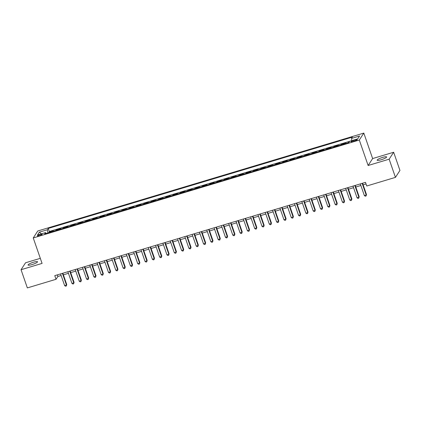 <?xml version="1.0" encoding="UTF-8"?>
<svg xmlns="http://www.w3.org/2000/svg" width="421" height="421" viewBox="0 0 421 421"><rect width="100%" height="100%" fill="white"/><g stroke="black" fill="none" stroke-linecap="round" stroke-linejoin="round"><path stroke-width="0.63" d="M32.028 264.593A5.01 0.905 -19.1 0 0 37.543 261.751A5.01 0.905 -19.1 0 0 33.585 262.194A5.01 0.905 -19.1 0 0 28.07 265.03A5.01 0.905 -19.1 0 0 32.028 264.593M381.116 159.775A5.01 0.905 -19.1 0 0 386.631 156.933A5.01 0.905 -19.1 0 0 382.673 157.375A5.01 0.905 -19.1 0 0 377.158 160.212A5.01 0.905 -19.1 0 0 381.116 159.775M39.406 235.713A2.505 0.453 -19.1 0 0 42.158 234.292A2.505 0.453 -19.1 0 0 40.184 234.513A2.505 0.453 -19.1 0 0 37.427 235.934A2.505 0.453 -19.1 0 0 39.406 235.713M40.316 258.341L25.555 262.772L21.05 269.714L27.349 287.906L56.046 279.291L57.872 276.476L61.129 275.497M363.812 133.094L37.753 230.997L33.248 237.939L359.308 140.035L363.812 133.094L372.632 158.559L368.128 165.5L389.146 159.191L393.651 152.249L372.632 158.559M393.651 152.249L399.95 170.442L395.445 177.378L389.146 159.191M349.246 141.935L348.635 142.119L348.804 142.598M345.283 143.656L345.715 142.998L341.326 144.314L341.494 144.798M337.974 145.85L338.4 145.192L334.016 146.508L334.185 146.992M330.664 148.045L331.09 147.387L326.707 148.708L326.87 149.187M323.354 150.244L323.781 149.581L319.392 150.902L319.56 151.381M316.045 152.439L316.471 151.781L312.082 153.097L312.25 153.576M308.73 154.633L309.161 153.975L304.772 155.291L304.941 155.77M301.42 156.828L301.846 156.17L297.463 157.486L297.626 157.964M294.111 159.022L294.537 158.364L290.153 159.68L290.316 160.164M286.801 161.217L287.227 160.559L282.838 161.875L283.007 162.359M279.486 163.411L279.918 162.753L275.529 164.069L275.697 164.553M272.177 165.611L272.608 164.948L268.219 166.269L268.387 166.748M264.867 167.805L265.293 167.142L260.909 168.463L261.073 168.942M257.557 170L257.984 169.342L253.6 170.658L253.763 171.136M250.248 172.194L250.674 171.536L246.285 172.852L246.453 173.331M242.933 174.389L243.364 173.731L238.975 175.047L239.144 175.525M235.623 176.583L236.049 175.925L231.666 177.241L231.834 177.725M228.314 178.778L228.74 178.12L224.356 179.435L224.519 179.92M221.004 180.972L221.43 180.314L217.041 181.635L217.21 182.114M213.694 183.172L214.121 182.509L209.732 183.83L209.9 184.309M206.379 185.366L206.811 184.708L202.422 186.024L202.59 186.503M199.07 187.561L199.496 186.903L195.112 188.219L195.276 188.697M191.76 189.755L192.186 189.097L187.803 190.413L187.966 190.892M184.451 191.95L184.877 191.292L180.488 192.607L180.656 193.086M177.136 194.144L177.567 193.486L173.178 194.802L173.347 195.286M169.826 196.339L170.258 195.681L165.869 196.996L166.037 197.481M162.517 198.533L162.943 197.875L158.559 199.196L158.722 199.675M155.207 200.733L155.633 200.07L151.25 201.391L151.413 201.87M147.897 202.927L148.324 202.269L143.935 203.585L144.103 204.064M140.582 205.122L141.014 204.464L136.625 205.78L136.793 206.258M133.273 207.316L133.699 206.658L129.315 207.974L129.484 208.453M125.963 209.511L126.389 208.853L122.006 210.168L122.169 210.647M118.654 211.705L119.08 211.047L114.691 212.363L114.859 212.847M111.344 213.9L111.77 213.242L107.381 214.557L107.55 215.042M104.029 216.094L104.461 215.436L100.072 216.757L100.24 217.236M96.719 218.294L97.146 217.631L92.762 218.952L92.925 219.43M89.41 220.488L89.836 219.83L85.452 221.146L85.616 221.625M82.1 222.683L82.527 222.025L78.138 223.34L78.306 223.819M74.785 224.877L75.217 224.219L70.828 225.535L70.996 226.014M67.476 227.072L67.907 226.414L63.518 227.729L63.687 228.214M60.166 229.266L60.592 228.608L56.209 229.924L56.372 230.408M395.445 177.378L366.749 185.998L365.491 182.356L54.783 275.65L56.046 279.291M355.335 139.898L353.729 140.382A2.426 0.437 -19.1 0 0 351.056 141.756A2.426 0.437 -19.1 0 0 352.972 141.545L354.582 141.061A2.426 0.437 -19.1 0 0 357.25 139.688A2.426 0.437 -19.1 0 0 355.335 139.898L355.613 140.703M46.147 233.476L45.542 232.602L44.689 233.913L348.82 142.598L349.672 141.282L357.713 138.867L359.56 136.015L351.519 138.43L352.372 137.12L48.247 228.435L47.394 229.75L47.852 232.966M45.542 232.602L37.501 235.018L39.353 232.166L47.394 229.75M348.209 142.777L348.635 142.119M349.651 141.309L49.304 231.492L49.062 232.602M52.857 231.461L53.283 230.803L48.899 232.124M55.782 230.587L56.209 229.924M63.092 228.387L63.518 227.729M70.402 226.193L70.828 225.535M77.711 223.998L78.138 223.34M85.021 221.804L85.452 221.146M92.336 219.609L92.762 218.952M99.645 217.415L100.072 216.757M106.955 215.22L107.381 214.557M114.265 213.026L114.691 212.363M121.574 210.826L122.006 210.168M128.889 208.632L129.315 207.974M136.199 206.437L136.625 205.78M143.508 204.243L143.935 203.585M150.818 202.048L151.25 201.391M158.133 199.854L158.559 199.196M165.442 197.66L165.869 196.996M172.752 195.46L173.178 194.802M180.062 193.265L180.488 192.607M187.371 191.071L187.803 190.413M194.686 188.876L195.112 188.219M201.996 186.682L202.422 186.024M209.305 184.487L209.732 183.83M216.615 182.293L217.041 181.635M223.925 180.099L224.356 179.435M231.24 177.899L231.666 177.241M238.549 175.704L238.975 175.047M245.859 173.51L246.285 172.852M253.168 171.315L253.6 170.658M260.483 169.121L260.909 168.463M267.793 166.927L268.219 166.269M275.102 164.732L275.529 164.069M282.412 162.538L282.838 161.875M289.722 160.338L290.153 159.68M297.037 158.143L297.463 157.486M304.346 155.949L304.772 155.291M311.656 153.754L312.082 153.097M318.965 151.56L319.392 150.902M326.275 149.366L326.707 148.708M333.59 147.171L334.016 146.508M340.899 144.971L341.326 144.314M21.05 269.714L42.068 263.404L33.248 237.939M368.128 165.5L359.308 140.035M63.382 274.824L68.439 273.303M70.691 272.629L75.748 271.108M78.001 270.429L83.058 268.914M85.31 268.235L90.373 266.719M92.62 266.04L97.683 264.52M99.935 263.846L104.992 262.325M107.244 261.651L112.302 260.131M114.554 259.457L119.617 257.936M121.864 257.263L126.926 255.742M129.173 255.063L134.236 253.547M136.488 252.868L141.545 251.353M143.798 250.674L148.855 249.158M151.107 248.479L156.17 246.959M158.417 246.285L163.48 244.764M165.732 244.091L170.789 242.57M173.042 241.896L178.099 240.375M180.351 239.702L185.408 238.181M187.661 237.502L192.723 235.986M194.97 235.307L200.033 233.792M202.285 233.113L207.343 231.592M209.595 230.918L214.652 229.398M216.904 228.724L221.967 227.203M224.214 226.53L229.277 225.009M231.524 224.335L236.586 222.814M238.839 222.141L243.896 220.62M246.148 219.941L251.205 218.425M253.458 217.746L258.52 216.231M260.767 215.552L265.83 214.031M268.082 213.358L273.14 211.837M275.392 211.163L280.449 209.642M282.702 208.969L287.764 207.448M290.011 206.774L295.074 205.253M297.321 204.58L302.383 203.059M304.636 202.38L309.693 200.864M311.945 200.185L317.002 198.67M319.255 197.991L324.317 196.47M326.564 195.797L331.627 194.276M333.874 193.602L338.937 192.081M341.189 191.408L346.246 189.887M348.499 189.213L353.556 187.692M355.808 187.013L360.871 185.498M363.118 184.819L366.038 183.945M57.319 274.892L57.872 276.476M351.835 140.635L351.519 138.43M49.304 231.492L48.247 228.435M39.353 232.166L41.426 233.839M362.149 183.361L366.186 195.028L364.36 195.581L360.318 183.909M362.57 183.235L366.491 194.56L366.06 196.002L365.328 196.218L364.36 195.581M366.491 194.56L366.06 196.002M354.835 185.556L358.876 197.223L357.05 197.775L353.008 186.103M355.261 185.429L359.181 196.754L358.75 198.196L358.018 198.412L357.05 197.775M359.181 196.754L358.75 198.196M347.525 187.75L351.567 199.422L349.74 199.97L345.699 188.303M347.951 187.624L351.872 198.954L351.435 200.391L350.704 200.612L349.74 199.97M351.872 198.954L351.435 200.391M340.215 189.945L344.257 201.617L342.426 202.164L338.389 190.497M340.636 189.818L344.562 201.149L344.125 202.585L343.394 202.806L342.426 202.164M344.562 201.149L344.125 202.585M332.906 192.144L336.947 203.811L335.116 204.359L331.074 192.692M333.327 192.013L337.247 203.343L336.816 204.78L336.084 205.001L335.116 204.359M337.247 203.343L336.816 204.78M325.596 194.339L329.632 206.006L327.806 206.553L323.765 194.886M326.017 194.213L329.938 205.537L329.506 206.974L328.775 207.195L327.806 206.553M329.938 205.537L329.506 206.974M318.281 196.533L322.323 208.2L320.497 208.748L316.455 197.081M318.708 196.407L322.628 207.732L322.197 209.169L321.465 209.39L320.497 208.748M322.628 207.732L322.197 209.169M310.972 198.728L315.013 210.395L313.187 210.947L309.146 199.275M311.393 198.601L315.318 209.926L314.882 211.368L314.15 211.584L313.187 210.947M315.318 209.926L314.882 211.368M303.662 200.922L307.704 212.589L305.872 213.142L301.836 201.47M304.083 200.796L308.009 212.121L307.572 213.563L306.841 213.779L305.872 213.142M308.009 212.121L307.572 213.563M296.352 203.117L300.389 214.789L298.563 215.336L294.521 203.669M296.773 202.99L300.694 214.315L300.262 215.757L299.531 215.978L298.563 215.336M300.694 214.315L300.262 215.757M289.038 205.311L293.079 216.983L291.253 217.531L287.211 205.864M289.464 205.185L293.384 216.515L292.953 217.952L292.221 218.173L291.253 217.531M293.384 216.515L292.953 217.952M281.728 207.511L285.77 219.178L283.943 219.725L279.902 208.058M282.154 207.379L286.075 218.71L285.638 220.146L284.912 220.367L283.943 219.725M286.075 218.71L285.638 220.146M274.418 209.705L278.46 221.372L276.634 221.92L272.592 210.253M274.839 209.579L278.765 220.904L278.328 222.341L277.597 222.562L276.634 221.92M278.765 220.904L278.328 222.341M267.109 211.9L271.15 223.567L269.319 224.114L265.277 212.447M267.53 211.774L271.45 223.098L271.019 224.535L270.287 224.756L269.319 224.114M271.45 223.098L271.019 224.535M259.799 214.094L263.835 225.761L262.009 226.309L257.968 214.642M260.22 213.968L264.141 225.293L263.709 226.73L262.978 226.951L262.009 226.309M264.141 225.293L263.709 226.73M252.484 216.289L256.526 227.956L254.7 228.508L250.658 216.836M252.91 216.162L256.831 227.487L256.4 228.929L255.668 229.145L254.7 228.508M256.831 227.487L256.4 228.929M245.175 218.483L249.216 230.15L247.39 230.703L243.349 219.031M245.601 218.357L249.521 229.682L249.085 231.124L248.353 231.34L247.39 230.703M249.521 229.682L249.085 231.124M237.865 220.678L241.907 232.35L240.075 232.897L236.039 221.23M238.286 220.551L242.212 231.876L241.775 233.318L241.044 233.539L240.075 232.897M242.212 231.876L241.775 233.318M230.555 222.872L234.597 234.544L232.766 235.092L228.724 223.425M230.976 222.746L234.897 234.076L234.465 235.513L233.734 235.734L232.766 235.092M234.897 234.076L234.465 235.513M223.246 225.072L227.282 236.739L225.456 237.286L221.414 225.619M223.667 224.94L227.587 236.27L227.156 237.707L226.424 237.928L225.456 237.286M227.587 236.27L227.156 237.707M215.931 227.266L219.972 238.933L218.146 239.481L214.105 227.814M216.357 227.14L220.278 238.465L219.846 239.902L219.115 240.123L218.146 239.481M220.278 238.465L219.846 239.902M208.621 229.461L212.663 241.128L210.837 241.675L206.795 230.008M209.042 229.334L212.968 240.659L212.531 242.096L211.8 242.317L210.837 241.675M212.968 240.659L212.531 242.096M201.312 231.655L205.353 243.322L203.522 243.875L199.486 232.203M201.733 231.529L205.659 242.854L205.222 244.296L204.49 244.512L203.522 243.875M205.659 242.854L205.222 244.296M194.002 233.85L198.038 245.517L196.212 246.069L192.171 234.397M194.423 233.723L198.344 245.048L197.912 246.49L197.181 246.706L196.212 246.069M198.344 245.048L197.912 246.49M186.687 236.044L190.729 247.711L188.903 248.264L184.861 236.591M187.113 235.918L191.034 247.243L190.602 248.685L189.871 248.9L188.903 248.264M191.034 247.243L190.602 248.685M179.378 238.239L183.419 249.911L181.593 250.458L177.551 238.791M179.804 238.112L183.724 249.437L183.288 250.879L182.561 251.1L181.593 250.458M183.724 249.437L183.288 250.879M172.068 240.433L176.11 252.105L174.283 252.653L170.242 240.986M172.489 240.307L176.415 251.637L175.978 253.074L175.247 253.295L174.283 252.653M176.415 251.637L175.978 253.074M164.758 242.633L168.8 254.3L166.969 254.847L162.927 243.18M165.179 242.501L169.1 253.831L168.668 255.268L167.937 255.489L166.969 254.847M169.1 253.831L168.668 255.268M157.449 244.827L161.485 256.494L159.659 257.042L155.617 245.375M157.87 244.701L161.79 256.026L161.359 257.463L160.627 257.684L159.659 257.042M161.79 256.026L161.359 257.463M150.134 247.022L154.175 258.689L152.349 259.236L148.308 247.569M150.56 246.895L154.481 258.22L154.049 259.657L153.318 259.878L152.349 259.236M154.481 258.22L154.049 259.657M142.824 249.216L146.866 260.883L145.04 261.436L140.998 249.764M143.245 249.09L147.171 260.415L146.734 261.857L146.003 262.072L145.04 261.436M147.171 260.415L146.734 261.857M135.515 251.411L139.556 263.078L137.725 263.63L133.689 251.958M135.936 251.284L139.861 262.609L139.425 264.051L138.693 264.267L137.725 263.63M139.861 262.609L139.425 264.051M128.205 253.605L132.247 265.277L130.415 265.825L126.374 254.158M128.626 253.479L132.547 264.804L132.115 266.246L131.384 266.467L130.415 265.825M132.547 264.804L132.115 266.246M120.895 255.8L124.932 267.472L123.106 268.019L119.064 256.352M121.316 255.673L125.237 267.003L124.805 268.44L124.074 268.661L123.106 268.019M125.237 267.003L124.805 268.44M113.581 257.994L117.622 269.666L115.796 270.214L111.754 258.547M114.007 257.868L117.927 269.198L117.491 270.635L116.764 270.856L115.796 270.214M117.927 269.198L117.491 270.635M106.271 260.194L110.313 271.861L108.486 272.408L104.445 260.741M106.692 260.067L110.618 271.392L110.181 272.829L109.449 273.05L108.486 272.408M110.618 271.392L110.181 272.829M98.961 262.388L103.003 274.055L101.172 274.603L97.135 262.936M99.382 262.262L103.308 273.587L102.871 275.024L102.14 275.245L101.172 274.603M103.308 273.587L102.871 275.024M91.652 264.583L95.688 276.25L93.862 276.797L89.82 265.13M92.073 264.456L95.993 275.781L95.562 277.218L94.83 277.439L93.862 276.797M95.993 275.781L95.562 277.218M84.337 266.777L88.378 278.444L86.552 278.997L82.511 267.324M84.763 266.651L88.684 277.976L88.252 279.418L87.521 279.633L86.552 278.997M88.684 277.976L88.252 279.418M77.027 268.972L81.069 280.639L79.243 281.191L75.201 269.519M77.453 268.845L81.374 280.17L80.937 281.612L80.211 281.828L79.243 281.191M81.374 280.17L80.937 281.612M69.718 271.166L73.759 282.838L71.933 283.386L67.892 271.719M70.139 271.04L74.064 282.365L73.628 283.807L72.896 284.028L71.933 283.386M74.064 282.365L73.628 283.807M62.408 273.361L66.45 285.033L64.618 285.58L60.577 273.913M62.829 273.234L66.75 284.564L66.318 286.001L65.587 286.222L64.618 285.58M66.75 284.564L66.318 286.001M354.024 141.23L353.729 140.382"/></g></svg>
